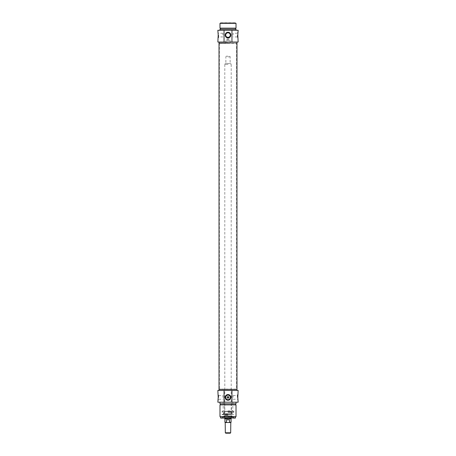 <?xml version="1.0" encoding="UTF-8"?>
<svg xmlns="http://www.w3.org/2000/svg" width="456" height="456" viewBox="0 0 456 456"><rect width="100%" height="100%" fill="white"/><g stroke="black" fill="none" stroke-linecap="round" stroke-linejoin="round"><path stroke-width="0.34" stroke-dasharray="2.28 1.71" d="M227.196 37.232L227.196 39.632L228.804 39.632L227.196 39.632L225.862 40.436L230.137 40.436L225.862 40.436L225.862 43.109L230.137 43.109L225.862 43.109M228.804 37.232L228.804 39.632L230.137 40.436L230.137 43.109M225.709 35.089A2.291 2.291 0 0 0 229.146 37.073A2.291 2.291 0 0 0 229.146 33.111A2.291 2.291 0 0 0 225.709 35.089M237.354 35.089L237.354 37.762L237.354 35.089M237.354 32.422L238.152 32.422C237.764 32.256 237.764 37.928 238.152 37.762L237.354 37.762M233.079 35.089L233.079 33.242L233.079 35.089M218.646 35.089L218.646 37.762L218.646 35.089M218.646 37.762L217.848 37.762C218.236 37.928 218.236 32.256 217.848 32.422L218.646 32.422M222.921 35.089L222.921 33.242L222.921 35.089M220.784 22.8L235.216 22.8M235.478 23.068L220.522 23.068M228 23.336L220.522 23.336L228 23.336M219.022 43.109L236.977 43.109L219.022 43.109M228 42.037L236.977 42.037L228 42.037M219.986 23.336L236.014 23.336M219.986 28.147L236.014 28.147M228 28.147L220.522 28.147L228 28.147M228 29.212L220.522 29.212L228 29.212M219.986 29.212L236.014 29.212M228 30.284L219.986 30.284L228 30.284M238.152 42.037L217.848 42.037M217.848 30.284L238.152 30.284M225.327 432.772L230.673 432.772M230.246 433.2L225.754 433.2M227.145 422.512L230.673 422.512L228 422.512L229.516 422.245L229.516 419.839L226.484 419.839L226.484 422.245L227.145 422.512L225.327 422.512M228 63.412L225.224 63.412L228 63.412M228 63.572L230.941 63.572L228 63.572M228 64.484L224.797 64.484L228 64.484M228 56.196L226.25 56.196L228 56.196M228 56.869L230.137 56.869L228 56.869M226.484 419.839L229.516 419.839M230.673 422.512L228.855 422.512M224.797 418.807L231.203 418.807M224.928 419.041L231.072 419.041M231.471 411.506L224.529 411.506L231.471 411.506L231.471 402.203L224.529 402.203L231.471 402.203M228 417.166L233.877 417.166L228 417.166M228 417.115L222.123 417.115L228 417.115M228 411.289L222.123 411.289L228 411.289M228 412.292L233.877 412.292L228 412.292M218.646 397.398L218.646 394.725L218.646 397.398M218.646 400.066L217.848 400.066C218.236 400.231 218.236 394.56 217.848 394.725L218.646 394.725M222.921 397.398L222.921 395.551L222.921 397.398M237.354 397.398L237.354 394.725L237.354 397.398M237.354 394.725L238.152 394.725C237.764 394.56 237.764 400.231 238.152 400.066L237.354 400.066M233.079 397.398L233.079 395.551L233.079 397.398M228 410.753L232.811 410.753L228 410.753M228 402.203L236.014 402.203L228 402.203M228 418.237L221.502 418.237L228 418.237M235.216 418.237L220.784 418.237M220.522 417.97L235.478 417.97M228 416.636L235.478 416.636L228 416.636M230.291 397.398A2.291 2.291 0 0 0 226.854 395.415A2.291 2.291 0 0 0 226.854 399.376A2.291 2.291 0 0 0 230.291 397.398M238.152 402.203L217.848 402.203M217.848 390.45L238.152 390.45M236.977 389.378L219.022 389.378L236.977 389.378M228 390.45L219.022 390.45L228 390.45M236.014 416.636L219.986 416.636M236.014 404.877L219.986 404.877M228 404.877L235.478 404.877L228 404.877M228 403.811L235.478 403.811L228 403.811M236.014 403.811L219.986 403.811M228 416.596L224.42 416.596L228 416.596M228 411.95L231.431 411.95L228 411.95M228 411.506L233.512 411.506L228 411.506M228 417.223L233.768 417.223L228 417.223M228 415.33L224.58 415.33L228 415.33M228 414.196L231.42 414.196L228 414.196M228 411.791L231.591 411.791L228 411.791M228 414.629L221.947 414.629L228 414.629M228 414.39L233.877 414.39L228 414.39M228 414.327L222.123 414.327L228 414.327M236.624 43.109L219.376 43.109L236.624 43.109L219.45 43.371L236.55 43.371L236.55 389.116L219.45 389.116L236.624 389.378L219.376 389.378L236.624 389.378M224.928 422.245L226.484 422.245M229.516 422.245L231.072 422.245M228 416.402L231.209 416.402L228 416.402M228 412.127L231.209 412.127L228 412.127M228 413.763L223.326 413.763L228 413.763M228 415.883L232.104 415.883L228 415.883M228 415.843L231.842 415.843L228 415.843M228 413.82L232.15 413.82L228 413.82M237.354 33.242L233.079 33.242M237.354 36.936L233.079 36.936M222.921 33.242L218.646 33.242M222.921 36.936L218.646 36.936M225.218 63.412L225.059 64.484M230.782 63.412L230.941 64.484M226.25 56.196L225.862 56.869L225.862 63.412M229.75 56.196L230.137 56.869L230.137 63.412M224.797 64.484L224.797 418.237M231.203 64.484L231.203 418.237M224.529 402.203L224.529 411.506M222.232 417.223L221.502 418.237M233.768 417.223L234.498 418.237M222.123 411.289L222.123 412.292L222.488 411.506M233.877 411.289L233.877 412.292L233.512 411.506M218.646 399.245L222.921 399.245M218.646 395.551L222.921 395.551M233.079 399.245L237.354 399.245M233.079 395.551L237.354 395.551M223.189 402.203L223.189 410.753L222.881 411.289M232.811 402.203L232.811 410.753L233.119 411.289M231.369 411.95L231.369 416.596M224.631 411.95L224.631 416.596M231.591 411.791L232.406 414.014L232.811 411.506M224.409 411.791L223.594 414.014L232.406 414.014L223.594 414.014L223.189 411.506M224.42 416.596L223.896 415.883L223.856 417.223M231.58 416.596L232.104 415.883L232.144 417.223M228 415.758L224.033 415.758L228 415.758M219.376 43.109L219.376 389.378"/><path stroke-width="0.68" d="M228.741 37.255L227.259 37.255L228.741 37.255M225.709 35.089A2.291 2.291 0 0 1 229.146 33.111A2.291 2.291 0 0 1 229.146 37.073A2.291 2.291 0 0 1 225.709 35.089M224.044 42.037L238.152 42.037L237.793 35.089L238.152 30.284L217.848 30.284L218.207 35.089L217.848 42.037L224.044 42.037L224.044 30.284M235.478 23.068L220.522 23.068L235.478 23.336M225.178 35.089A2.821 2.821 0 0 0 229.414 37.534A2.821 2.821 0 0 0 229.414 32.644A2.821 2.821 0 0 0 225.178 35.089M231.956 30.284L231.956 42.037M228 43.109L219.022 43.109L228 43.109M228 23.336L219.986 23.336L219.986 28.147L236.014 28.147L236.014 23.336L228 23.336M236.014 30.284L236.014 29.212L219.986 29.212L219.986 30.284M228 432.772L225.327 432.772L225.754 433.2L230.246 433.2L230.673 432.772L228 432.772M225.327 432.772L225.196 422.512L227.145 422.512L226.484 422.245L226.484 419.839L229.516 419.839L229.516 422.245L228.855 422.512L230.804 422.512L230.673 432.772M228.855 422.512L227.145 422.512M226.484 419.839L229.516 419.839M231.203 418.237L231.203 418.807L224.797 418.807L224.797 418.237M231.203 418.807L224.797 418.807M227.196 397.398C228.94 400.111 228.94 394.685 227.196 397.398A0.804 0.804 0 0 1 228.399 396.703A0.804 0.804 0 0 1 228.399 398.094A0.804 0.804 0 0 1 227.196 397.398M231.956 390.45L217.848 390.45L218.207 397.398L217.848 402.203L238.152 402.203L237.793 397.398L238.152 390.45L231.956 390.45L231.956 402.203M220.522 417.97L235.478 417.97L220.522 417.97L220.522 416.636M230.291 397.398A2.291 2.291 0 0 1 226.854 399.376A2.291 2.291 0 0 1 226.854 395.415A2.291 2.291 0 0 1 230.291 397.398M230.821 397.398A2.821 2.821 0 0 0 226.586 394.953A2.821 2.821 0 0 0 226.586 399.844A2.821 2.821 0 0 0 230.821 397.398M224.044 402.203L224.044 390.45M219.022 390.45L219.022 389.378L236.977 389.378L236.977 42.037M228 416.636L236.014 416.636L236.014 404.877L219.986 404.877L219.986 416.636L228 416.636M219.986 402.203L219.986 403.811L236.014 403.811L236.014 402.203M219.022 42.037L219.022 389.378L236.977 389.378L236.977 390.45M226.484 422.245L224.928 422.245L225.196 422.512M231.072 419.041L231.072 422.245L229.516 422.245M220.522 28.147L220.522 29.212M235.478 28.147L235.478 29.212M224.928 419.041L224.928 422.245M235.478 417.97L235.478 416.636M235.478 404.877L235.478 403.811M220.522 404.877L220.522 403.811"/></g></svg>
